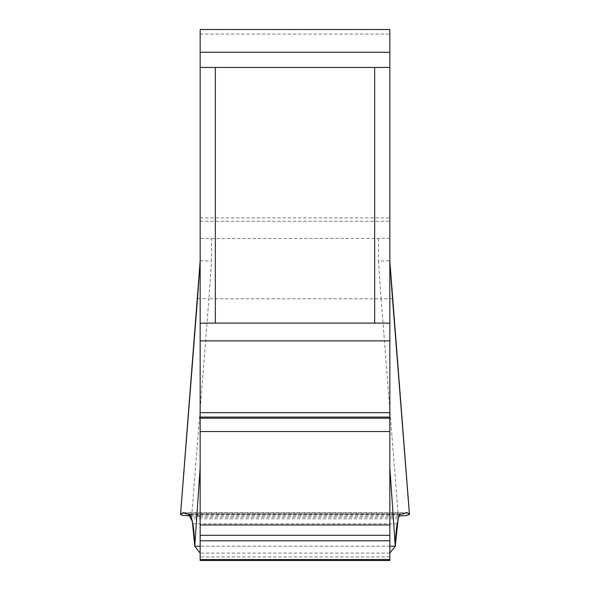 <?xml version="1.0" encoding="UTF-8"?>
<svg xmlns="http://www.w3.org/2000/svg" width="590" height="590" viewBox="0 0 590 590"><rect width="100%" height="100%" fill="white"/><g stroke="black" fill="none" stroke-linecap="round" stroke-linejoin="round"><path stroke-width="0.44" stroke-dasharray="2.95 2.21" d="M211.544 238.626L389.835 238.308L389.835 260.706L378.455 261.105L381.096 298.791L208.904 298.791L211.544 261.105L211.544 238.626L200.165 238.308L200.165 261.105M389.835 559.534L389.835 340.88M389.835 261.105L389.835 260.706M200.165 238.626L200.165 29.5L389.835 29.5L389.835 238.626M200.165 340.88L200.165 559.534M200.165 260.706L211.544 261.105M381.096 298.791L398.287 515.97L191.713 515.97L208.904 298.791M197.539 298.592L208.801 298.783M392.461 298.592L381.199 298.783M389.835 553.088L200.165 553.088M387.8 323.106L202.2 323.106M395.241 546.215L194.759 546.215M200.165 67.437L389.835 67.437M389.835 546.215L200.165 546.215M190.946 515.97L196.839 515.97M200.165 515.97L399.054 515.97M378.455 238.626L378.455 261.105M389.835 556.886L200.165 556.886M397.166 523.824L192.834 523.824M398.191 518.809L191.809 518.809M398.634 517.179L191.367 517.179M399.681 514.723L190.319 514.723M400.381 514.06L189.619 514.06M400.625 514.001L189.375 514.001M400.58 514.008L189.419 514.008M400.271 514.111L189.729 514.111M405.278 513.027L184.729 513.027M200.165 29.618L389.835 29.618M200.165 29.692L389.835 29.692M200.165 34.073L389.835 34.073M200.165 217.909L389.835 217.909M200.165 221.243L389.835 221.243M189.353 514.001L400.647 514.001M189.788 514.148L400.212 514.148M183.217 512.658L406.709 512.658"/><path stroke-width="0.89" d="M389.835 559.534L200.165 559.534L200.165 560.5L389.835 560.5L389.835 29.5L200.165 29.5L200.165 340.88L200.165 261.105L180.547 514.524L182.568 515.358L190.592 515.962M200.165 559.534L200.165 340.88L389.835 340.88L389.835 261.105L409.453 514.524L407.911 513.027L406.709 512.658L402.255 514.126L400.381 514.06L398.634 517.179L397.166 523.824C396.259 528.729 395.625 536.192 395.241 546.215L389.835 467.442M389.835 67.437L200.165 67.437M389.835 323.578L387.8 323.106L202.2 323.106L200.165 323.578M200.165 553.088L194.759 546.215C194.376 536.177 193.734 528.714 192.834 523.824L191.367 517.179L189.619 514.06L186.787 514.03L183.291 512.644L180.547 514.524L197.51 298.621M194.759 546.215L200.165 467.442M395.241 546.215L389.835 553.088M200.165 260.706L197.539 298.592M389.835 546.215L395.241 546.215L398.191 518.809L399.054 515.97L405.168 515.66L409.453 514.524L392.49 298.621M389.835 260.706L392.461 298.592M200.165 546.215L194.759 546.215L192.347 521.272L188.365 514.111L190.946 515.97M196.839 515.97L200.165 515.97M374.657 323.106L374.657 67.437M215.343 67.437L215.343 323.106M389.835 412.668L200.165 412.668M389.835 417.071L200.165 417.071M389.835 418.177L200.165 418.177M389.835 431.533L200.165 431.533M389.835 524.96L200.165 524.96M389.835 535.322L200.165 535.322M389.835 540.772L200.165 540.772M401.628 514.111L400.271 514.111M189.729 514.111L188.372 514.111M407.911 513.027L405.278 513.027M184.729 513.027L182.089 513.027M200.165 52.259L389.835 52.259M187.768 514.148L189.788 514.148M400.212 514.148L402.255 514.148"/></g></svg>
